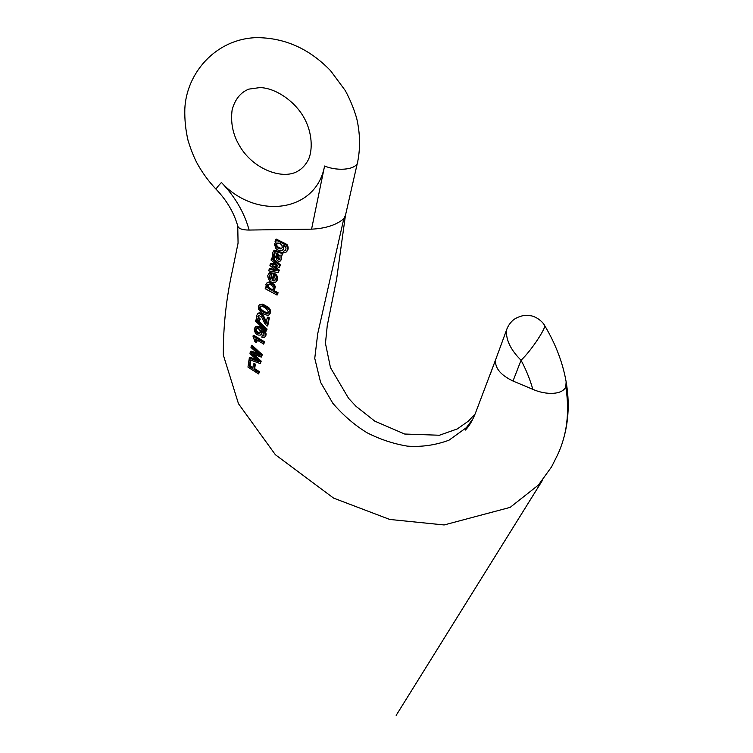<?xml version="1.0" encoding="UTF-8"?>
<svg xmlns="http://www.w3.org/2000/svg" width="753" height="753" viewBox="0 0 753 753"><rect width="100%" height="100%" fill="white"/><g stroke="black" fill="none" stroke-linecap="round" stroke-linejoin="round"><path stroke-width="1.13" d="M285.594 250.043L284.097 250.758L285.396 250.382M283.024 249.619L284.37 245.676M286.978 244.461L276.153 239.04L275.419 239.774L286.253 245.205L286.978 244.461C288.672 247.219 288.559 249.582 286.639 251.558M278.234 272.586L268.812 270.92L269.141 269.301L276.577 270.835L269.932 265.527L270.271 263.87L277.528 265.48L271.071 260.077L271.419 258.439L279.758 265.668L279.382 267.381L272.153 265.715L278.619 270.854L278.234 272.586L279.335 270.092L274.553 266.28M274.901 269.527L269.875 268.548L269.141 269.301M275.984 264.199L271.005 263.117L270.271 263.87M279.382 267.381L280.483 264.905L272.153 257.686L271.419 258.439M257.79 313.681L258.279 313.154C260.265 312.363 262.044 313.295 263.616 315.94L266.411 321.898M268.623 318.632L267.221 317.822L267.936 317.013L269.339 317.822L267.852 325.343L267.127 326.153L268.623 318.632L269.339 317.822M259.55 319.884L258.138 318.406L258.439 315.46L258.863 317.606L260.274 319.084L259.06 321.164L260.274 319.084M263.936 342.709L252.933 336.017L253.657 335.207L264.651 341.881L263.682 344.083L264.651 341.881M256.481 339.669L256.98 341.73L256.265 342.549L255.822 340.695L256.538 339.876M253.959 369.488L254.636 364.979L253.432 364.207L254.147 363.37L255.352 364.141L254.674 368.65L259.503 371.756L258.59 373.949L258.787 372.603L253.959 369.488L254.674 368.65M249.977 359.793L250.871 360.358L250.081 365.713L252.933 367.53M473.072 418.659L466.38 427.648L449.014 440.176C435.469 445.174 421.586 447.16 407.364 446.134C393.414 443.809 379.964 439.338 367.031 432.74C354.456 425.021 343.057 415.185 332.817 403.25L320.599 382.355L314.754 358.343L317.719 333.701L343.792 218.784C336.167 225.062 325.428 228.526 311.563 229.157L324.581 166.027C315.987 212.967 255.531 219.82 221.42 182.471C235.105 196.768 244.339 212.628 249.111 230.051L311.563 229.157M249.111 230.051C242.682 230.051 238.917 228.799 237.826 226.295L237.713 225.862M237.75 226.032L238.07 243.115L232.752 269C226.314 297.586 223.17 326.256 223.33 355.021L238.475 403.712L275.372 454.718L333.635 498.128L389.734 519.448L444.129 524.954L510.148 507.371L538.414 485.054L551.591 466.832L557.371 455.283C567.009 435.027 569.814 412.164 565.785 386.694C562.698 394.93 546.076 395.24 532.823 389.339L513.009 381.037C500.641 375.098 494.825 368.066 495.559 359.943L475.84 412.098C472.752 420.165 469.26 426.16 465.345 430.076L466.38 427.648M496.396 357.637L495.578 359.859M495.615 359.68L490.128 374.618M254.072 354.503L261.206 361.139L260.218 363.595L260.491 361.977L252.697 354.719L253.168 354.183M252.697 354.719L251.436 353.562L261.329 357.101L261.602 355.567L251.238 346.004L250.994 347.491L259.945 355.407L250.278 351.858L249.996 353.637L258.853 361.845L249.309 358.042L250.024 357.214L256.745 359.878M250.278 351.858L251.003 351.03L257.63 353.345M251.238 346.004L251.963 345.185L262.317 354.729L261.329 357.101M264.077 335.207L262.778 334.991L262.063 335.8L263.484 335.979L264.039 335.358M261.131 334.501L262.176 332.788L262.11 331.188M265.32 336.497C268.783 331.941 259.361 324.599 255.841 326.586L255.276 327.207M256.538 319.234L267.108 329.089L266.157 331.113L266.393 329.899L255.804 320.025L256.538 319.234M269.423 314.34L269.659 314.076C271.231 312.147 270.911 309.982 268.717 307.572L262.806 304.099L259.446 304.767M277.085 295.072L265.197 288.719L265.498 287.222L266.873 287.947L265.875 284.662L266.844 283.006L268.689 282.544L273.283 285.011L274.6 287.288L273.96 290.837L273.038 291.213L277.405 293.557L277.085 295.072L278.13 292.776L274.177 290.658M274.44 290.319L275.325 286.507L274.007 284.229L269.414 281.782L267.051 282.789M268.981 273.452L269.649 272.755L274.252 273.179L272.821 279.965L275.156 280.078M274.883 274.676L274.308 276.078L275.4 279.344L274.299 280.916L272.097 280.737L273.527 273.941L268.934 273.527L267.72 275.542C268.322 280.897 270.911 283.147 275.494 282.3C276.822 281.057 277.189 279.325 276.605 277.104L274.883 274.676L275.607 273.913L277.33 276.332C277.913 278.544 277.546 280.276 276.219 281.528L276.153 281.594M280.841 260.463L281.876 255.192M274.261 258.863L272.238 255.596L272.37 253.328L273.65 250.928L282.469 253.526L282.111 255.135L280.841 255.116C281.848 257.488 281.678 259.446 280.332 260.99L280.135 261.112C278.488 261.583 277.217 260.858 276.313 258.928L276.21 253.074L274.497 252.801L273.706 254.269L273.744 256.029L274.854 257.394L274.261 258.863L275.579 256.651L274.469 255.286L274.723 252.688M282.111 255.135L283.194 252.782L274.374 250.194L273.819 250.758M343.792 218.784L345.467 215.339L357.393 163.024M565.785 386.694L566.143 381.931M532.823 389.339C530.103 379.578 526.178 369.883 521.048 360.245C531.844 350.145 546.32 327.329 544.607 325.494C543.751 323.385 538.583 317.587 531.392 315.827L524.427 315.366C519.843 316.279 516.153 317.794 513.377 319.903C510.063 322.83 507.767 326.256 506.477 330.172L507.39 327.753M513.009 381.027L521.048 360.245C510.694 349.9 505.837 339.876 506.487 330.172L495.549 359.943M258.787 372.603L259.503 371.756M254.636 364.979L255.352 364.141M253.432 364.207L252.754 368.716L249.365 366.542L250.081 365.713M249.365 366.542L250.156 361.195L250.871 360.358M250.156 361.195L248.942 360.423L249.61 359.661M248.942 360.423L247.972 367.116L258.59 373.949M260.491 361.977L261.206 361.139M261.602 355.567L262.317 354.729M255.982 353.835L256.707 353.006M249.309 358.042L249.092 359.463L260.218 363.595M252.933 336.017L254.966 341.758L256.265 342.549M255.822 340.695L255.126 338.85L263.682 344.083M259.343 333.72C257.018 333.626 255.728 332.233 255.474 329.541L256.011 328.562C257.422 328.026 258.731 328.656 259.945 330.463L260.265 332.44L259.343 333.72L260.161 332.873M255.474 329.541L256.199 328.732C256.453 331.424 257.742 332.817 260.058 332.911M263.484 335.979L264.115 335.057L263.494 332.61L260.5 330.087L261.451 333.607L260.698 334.991C257.018 335.65 254.843 333.664 254.175 329.023L255.116 327.395C258.637 325.409 268.049 332.704 264.604 337.325L261.912 337.259L262.063 335.8M261.347 331.838L261.997 331.104M261.451 333.607L262.176 332.788M255.116 327.395L255.841 326.586M266.393 329.899L267.108 329.089M255.804 320.025L255.587 321.239L266.157 331.113M267.221 317.822L266.11 323.414L265.517 322.378L266.233 321.569M265.517 322.378L262.891 316.74C261.319 314.095 259.54 313.163 257.545 313.954L256.594 315.761C256.255 317.917 257.084 319.714 259.06 321.164M258.138 318.406L258.863 317.606M257.865 316.514L258.599 315.723M258.703 315.309L261.63 317.051L264.84 323.649L267.127 326.153M260.058 309.492L259.578 307.44L260.124 306.509C264.096 306.255 266.901 308.241 268.548 312.457L268.021 313.361C265.254 313.596 262.599 312.297 260.058 309.492L260.783 308.702C263.183 311.3 265.743 312.646 268.473 312.73M259.578 307.44L260.303 306.65L260.783 308.702M262.082 304.89L268.002 308.363C270.195 310.782 270.506 312.947 268.943 314.876L268.2 315.225C264.416 315.065 261.197 313.041 258.524 309.154L258.279 306.697L259.23 305.003L262.082 304.89L262.806 304.099M268.002 308.363L268.717 307.572M267.673 287.58L267.183 285.5L267.786 284.53C269.649 283.947 271.381 284.69 272.981 286.761L273.386 288.841L272.322 290.084C270.562 290.197 269.019 289.359 267.673 287.58L268.397 286.808C269.734 288.587 271.287 289.416 273.047 289.303L273.283 289.208M267.183 285.5L267.908 284.728L268.397 286.808M277.405 293.557L278.13 292.776M265.498 287.222L266.082 286.592M273.283 285.011L274.007 284.229M274.6 287.288L275.325 286.507M269.075 276.238L269.894 274.854L271.842 274.789L270.741 280.031L269.31 278.384L269.075 276.238L269.809 275.476L270.035 277.612L270.976 278.911M270.063 274.751L269.809 275.476M272.097 280.737L272.821 279.965M273.527 273.941L274.252 273.179M276.605 277.104L277.33 276.332M278.619 270.854L279.335 270.092M274.619 270.374L275.203 269.762M275.824 265.075L276.36 264.51M279.758 265.668L280.483 264.905M277.556 256.557L277.819 258.881L279.382 259.352L280.031 258.119L280.041 256.34L278.102 253.968L277.622 253.733L277.556 256.557L278.394 254.119M277.518 258.053L278.281 255.804M277.819 258.881L278.544 258.128L278.252 257.3M279.852 258.721L278.544 258.128M273.706 254.269L274.44 253.526M273.744 256.029L274.469 255.286M274.854 257.394L275.579 256.651M282.469 253.526L283.194 252.782M281.095 248.857L282.281 247.445L281.904 245.299C280.304 243.313 278.525 242.654 276.577 243.323L275.814 244.49L276.247 246.598C277.622 248.33 279.241 249.083 281.095 248.857L281.829 248.114C279.984 248.349 278.365 247.596 276.972 245.864L276.746 243.219M275.814 244.49L276.549 243.756M286.253 245.205C287.947 247.972 287.834 250.335 285.924 252.311L283.467 252.255L284.097 250.758M285.123 250.655C286.347 249.215 286.281 247.671 284.935 246.024L283.1 245.054C284.126 247.153 283.919 248.848 282.497 250.137C280.314 251.135 278.121 250.58 275.918 248.49L274.365 243.991L276.238 241.92L275.061 241.393L275.419 239.774M237.826 226.295C234.117 212.883 226.888 200.552 216.149 189.304C215.81 188.947 217.57 186.669 221.42 182.471M324.581 166.027C339.226 172.004 357.882 169.209 357.769 161.377C360.433 147.522 360.094 133.243 356.734 118.532C353.957 108.856 350.136 99.528 345.269 90.558L330.576 70.716C309.238 48.569 284.37 37.546 255.973 37.65C215.65 39.09 186.283 73.182 184.814 109.119C184.551 119.548 185.614 129.949 188.015 140.322C190.565 148.708 193.436 156.069 196.637 162.422C201.955 172.258 208.459 181.219 216.149 189.304M262.891 316.74L263.616 315.94M272.322 290.084L273.047 289.303M268.689 282.544L269.414 281.782M269.31 278.384L270.035 277.612M274.299 280.916L275.024 280.144M276.247 246.598L276.972 245.864M259.936 87.583C276.775 87.96 297.924 103.274 306.113 121.873C312.664 136.039 312.307 151.673 308.288 159.852C305.445 165.218 301.746 169.114 297.181 171.524C281.763 180.089 252.255 168.7 239.238 145.282C232.828 134.382 230.465 122.551 232.14 109.787C235.087 99.189 240.659 92.299 248.876 89.118L259.936 87.583M566.077 381.46C562.67 362.362 555.516 343.697 544.607 325.484M255.804 326.623L255.079 327.423M257.545 313.954L258.279 313.154M259.954 304.221L259.23 305.003M268.925 273.508L269.649 272.746M542.518 480.245L396.172 715.35L542.461 480.31M563.395 439.31C568.666 421.219 569.597 402.196 566.2 382.251M473.562 417.642L474.804 414.282L468.366 421.153L457.269 428.946L439.432 435.243L404.653 434.029L374.778 421.134L356.047 406.347L348.583 398.328L330.473 367.633L325.456 343.34L327.244 325.673L336.629 279.043L345.307 216.299M274.374 250.194L273.65 250.928M275.937 241.788L275.419 242.306"/></g></svg>
